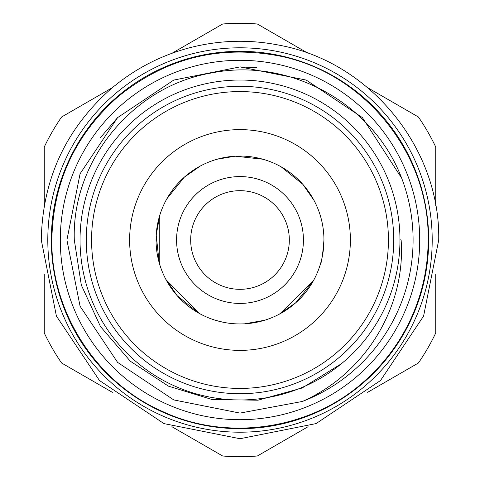 <?xml version="1.0" encoding="UTF-8"?>
<svg xmlns="http://www.w3.org/2000/svg" width="480" height="480" viewBox="0 0 480 480"><rect width="100%" height="100%" fill="white"/><g stroke="black" fill="none" stroke-linecap="round" stroke-linejoin="round"><path stroke-width="0.72" d="M399.966 240A159.966 159.966 0 0 0 240 80.034A159.966 159.966 0 0 0 80.034 240A159.966 159.966 0 0 0 240 399.966A159.966 159.966 0 0 0 399.966 240M166.848 198.822L184.302 177.192L200.262 166.056M217.224 159.204L235.176 156.192L262.776 159.204M281.178 166.848L302.808 184.302L313.944 200.262M323.946 240C322.734 254.982 321.504 263.202 320.244 264.666M320.796 217.224L320.244 215.334M313.152 281.178L295.698 302.808L279.3 314.178M222.564 322.116L215.814 320.388M198.822 313.152L177.192 295.698L165.822 279.3M159.156 262.614L156.204 234.972L159.756 215.334L159.756 264.666M190.674 240A49.326 49.326 0 0 1 240 190.674A49.326 49.326 0 0 1 289.326 240A49.326 49.326 0 0 1 240 289.326A49.326 49.326 0 0 1 190.674 240M176.58 240A63.42 63.42 0 0 1 240 176.58A63.42 63.42 0 0 1 303.42 240A63.42 63.42 0 0 1 240 303.42A63.42 63.42 0 0 1 176.58 240M240 323.946A83.946 83.946 0 0 0 323.946 240A83.946 83.946 0 0 0 240 156.054A83.946 83.946 0 0 0 156.054 240A83.946 83.946 0 0 0 240 323.946M240 350.376A110.376 110.376 0 0 0 350.376 240A110.376 110.376 0 0 0 240 129.624A110.376 110.376 0 0 0 129.624 240A110.376 110.376 0 0 0 240 350.376M240 91.572A148.428 148.428 0 0 0 91.572 240A148.428 148.428 0 0 0 240 388.428A148.428 148.428 0 0 0 388.428 240A148.428 148.428 0 0 0 240 91.572M240 393.714A153.714 153.714 0 0 1 86.286 240A153.714 153.714 0 0 1 240 86.286A153.714 153.714 0 0 1 393.714 240A153.714 153.714 0 0 1 240 393.714M60.3 240A179.7 179.7 0 0 0 240 419.7A179.7 179.7 0 0 0 419.7 240A179.7 179.7 0 0 0 240 60.3A179.7 179.7 0 0 0 60.3 240M112.368 392.322L61.608 363.012A216.696 216.696 0 0 1 44.268 332.988L44.268 274.368M308.1 426.69L257.334 456A216.696 216.696 0 0 1 222.666 456L171.9 426.69M435.732 274.374L435.732 332.988A216.696 216.696 0 0 1 418.392 363.012L367.632 392.322M100.164 137.988L117.606 117.606L173.76 80.082L240 66.906L306.24 80.082L362.394 117.606L401.658 178.134L362.394 117.606L306.24 80.082L240 66.906L173.76 80.082L117.606 117.606L80.082 173.76L66.906 240L80.082 306.24L117.606 362.394L173.76 399.918L240 413.094L302.412 401.448L240 413.094L173.76 399.918L117.606 362.394L80.082 306.24L66.906 240L80.082 306.24L117.606 362.394L173.76 399.918L240 413.094L302.412 401.448L240 413.094L173.76 399.918L117.606 362.394L80.082 306.24L66.906 240L80.082 173.76L117.606 117.606L173.76 80.082L240 66.906L306.24 80.082L362.394 117.606L401.658 178.134A173.094 173.094 0 0 1 302.412 401.448L240 413.094L173.76 399.918L117.606 362.394L80.082 306.24L66.906 240L80.082 306.24L117.606 362.394L173.76 399.918L240 413.094L302.412 401.448L240 413.094L173.76 399.918L117.606 362.394L80.082 306.24L66.906 240L80.082 173.76L117.606 117.606L173.76 80.082L240 66.906L306.24 80.082L362.394 117.606L401.658 178.134C373.254 103.512 289.44 57.18 211.584 72.96C133.374 85.914 71.496 160.608 74.31 240L81.342 285.156L100.512 326.616L130.296 361.188L168.444 386.142L212.088 399.528L258.006 400.2L302.094 388.02L341.256 363.84M399.966 239.748L401.124 240C405.978 307.932 364.302 374.178 302.412 401.448L240 413.094L173.76 399.918L117.606 362.394L80.082 306.24L66.906 240L80.082 173.76L117.606 117.606L173.76 80.082L240 66.906L256.836 67.728M428.682 240A188.682 188.682 0 0 1 240 428.682A188.682 188.682 0 0 1 51.318 240A188.682 188.682 0 0 1 240 51.318A188.682 188.682 0 0 1 428.682 240M432.204 240A192.204 192.204 0 0 1 240 432.204A192.204 192.204 0 0 1 47.796 240A192.204 192.204 0 0 1 240 47.796A192.204 192.204 0 0 1 432.204 240M401.658 178.134L362.394 117.606L306.24 80.082L240 66.906L173.76 80.082L117.606 117.606L80.082 173.76L66.906 240L80.082 173.76L117.606 117.606L173.76 80.082L240 66.906L306.24 80.082L362.394 117.606L401.658 178.134L362.394 117.606L306.24 80.082L240 66.906L173.76 80.082L117.606 117.606L80.082 173.76L66.906 240M367.632 87.678L418.392 116.988A216.696 216.696 0 0 1 435.732 147.012L435.732 205.626M171.9 53.31L222.666 24A216.696 216.696 0 0 1 257.334 24L308.1 53.31M44.268 205.632L44.268 147.012A216.696 216.696 0 0 1 61.608 116.988L112.368 87.678M166.056 279.738L198.972 313.236M244.836 323.808L264.666 320.244M279.738 313.944L313.236 281.028M281.028 166.764L279.3 165.822M264.666 159.756L258.444 158.106M166.764 198.972L165.822 200.7M438.726 240L423.6 316.05L380.52 380.52L316.05 423.594L240.006 438.726L163.956 423.6L99.486 380.526L56.406 316.056L41.274 240C42.444 179.46 65.664 129.09 110.94 88.89C134.334 69.03 160.878 55.242 190.578 47.52C220.326 39.978 250.23 39.27 280.296 45.402C370.356 62.334 440.406 148.38 438.726 240M428.154 240C428.064 269.052 421.674 296.646 408.966 322.776C397.95 345.156 383.106 364.608 364.428 381.138C311.052 429.516 227.706 442.08 162.57 411.486C96.546 382.86 50.856 312.03 51.846 240C52.95 182.682 74.934 134.994 117.804 96.924C164.91 58.488 218.358 44.76 278.154 55.752C363.42 71.784 429.75 153.252 428.154 240"/></g></svg>
